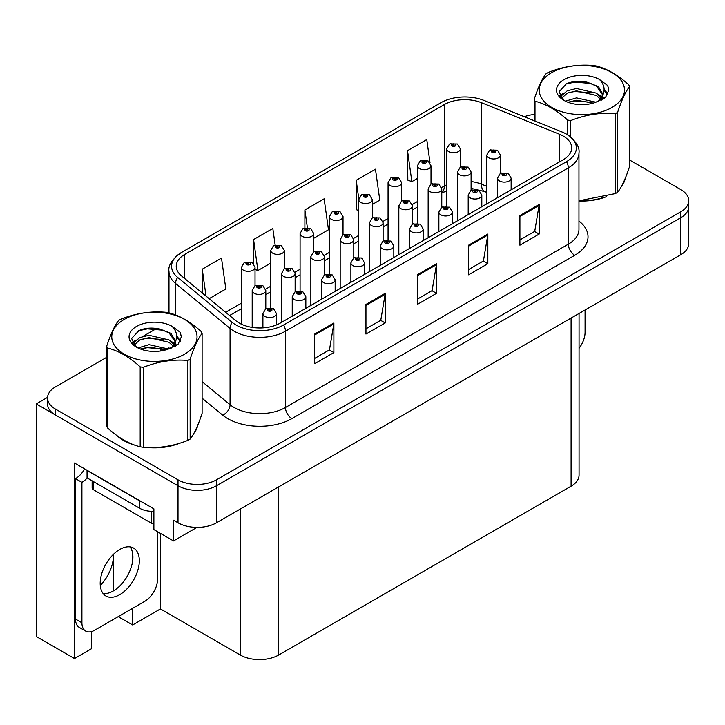 <?xml version="1.0" encoding="UTF-8"?>
<svg xmlns="http://www.w3.org/2000/svg" width="725" height="725" viewBox="0 0 725 725"><rect width="100%" height="100%" fill="white"/><g stroke="black" fill="none" stroke-linecap="round" stroke-linejoin="round"><path stroke-width="1.09" d="M91.604 631.557L91.604 648.667L74.485 658.554L74.485 463.021L153.89 508.868L153.89 529.603L173.52 540.941L173.52 520.197L178.015 522.788A27.215 15.714 0 0 0 216.494 522.788L680.775 254.738A27.215 15.714 0 0 0 688.75 243.627L688.75 206.598A27.215 15.714 0 0 1 680.775 217.708A27.215 15.714 0 0 0 688.75 206.598L688.75 200.671A27.215 15.714 0 0 0 680.775 189.56L629.572 159.998M196.983 527.392L173.52 540.941M106.702 357.316L55.49 386.878A27.215 15.714 0 0 0 47.524 397.989A27.215 15.714 0 0 0 55.49 409.099L178.015 479.832A27.215 15.714 0 0 0 216.494 479.832L216.494 485.759L680.775 217.708L216.494 485.759A27.215 15.714 0 0 1 178.015 485.759A27.215 15.714 0 0 0 216.494 485.759L216.494 522.788M74.485 658.554L36.25 636.487L36.25 403.907L178.015 485.759L55.49 415.017A27.215 15.714 0 0 1 47.524 403.907L47.524 397.989M47.542 397.391L36.25 403.907M579.058 313.463L579.058 475.093A27.215 15.714 180 0 1 571.092 486.203L278.717 655.001A27.215 15.714 180 0 1 240.229 655.001L160.433 608.937L160.433 533.382M160.433 608.937L132.657 624.968L132.657 608.302M132.657 560.842L132.657 553.547M118.229 616.64L132.657 624.968M100.295 585.474A29.027 16.757 120 0 0 113.417 555.785L112.502 555.259M113.417 590.893L113.417 555.785M117.151 435.734A43.545 25.139 0 0 0 123.613 440.501A43.545 25.139 0 0 0 135.231 445.295M563.198 136.046A29.027 16.757 180 0 1 571.708 147.891A29.027 16.757 180 0 1 563.198 159.745L280.321 323.06A29.027 16.757 180 0 1 236.015 320.831L181.495 275.872A29.027 16.757 180 0 1 176.238 266.256A29.027 16.757 180 0 1 184.748 254.403L444.28 104.563A29.027 16.757 180 0 1 481.454 102.687L559.328 134.17A29.027 16.757 180 0 1 563.198 136.046M566.497 134.143A33.694 19.448 0 0 0 562.002 131.959L484.128 100.476A33.694 19.448 0 0 0 440.981 102.66L181.449 252.499A33.694 19.448 0 0 0 180.987 252.771A33.694 19.448 0 0 0 177.67 277.412L232.199 322.371A33.694 19.448 0 0 0 283.62 324.972L566.497 161.648A33.694 19.448 0 0 0 566.959 134.415A33.694 19.448 0 0 0 566.497 134.143M314.641 334.062L314.641 363.696L333.881 352.586L333.881 322.951L314.641 334.062M314.641 358.431L329.458 349.876L333.808 323.939A7.259 4.187 -120 0 0 333.881 322.951M329.331 349.958L333.881 352.586M365.953 304.437L365.953 334.062L385.202 322.951L385.202 293.326L365.953 304.437M365.953 328.806L380.779 320.251L385.12 294.314A7.259 4.187 -120 0 0 385.202 293.326M380.643 320.323L385.202 322.951M519.907 215.561L519.907 245.186L539.146 234.075L539.146 204.45L519.907 215.561M519.907 239.93L534.724 231.366L539.065 205.429A7.259 4.187 -120 0 0 539.146 204.45M534.597 231.447L539.146 234.075M468.586 245.186L468.586 274.811L487.834 263.701L487.834 234.075L468.586 245.186M468.586 269.555L483.412 261L487.753 235.054A7.259 4.187 -120 0 0 487.834 234.075M483.276 261.072L487.834 263.701M417.274 274.811L417.274 304.437L436.513 293.326L436.513 263.701L417.274 274.811M417.274 299.18L432.091 290.625L436.441 264.688A7.259 4.187 -120 0 0 436.513 263.701M431.964 290.698L436.513 293.326M578.958 201.015A43.545 25.139 0 0 0 606.68 196.584M621.388 186.488A43.545 25.139 0 0 0 625.186 178.504M146.967 447.497A43.545 25.139 0 0 0 179.22 443.383M193.919 433.278A43.545 25.139 0 0 0 197.717 425.294M216.494 479.832L680.775 211.782A27.215 15.714 0 0 0 688.75 200.671M534.162 114.477A27.215 15.714 0 0 0 524.302 116.716M156.736 328.425L142.916 336.4M209.144 298.673L225.847 289.03L221.497 258.073L202.257 269.183L202.257 292.991M372.351 204.441L379.791 200.145L375.45 169.188L356.202 180.298L356.519 209.752M430.007 162.681L426.762 139.562L407.522 150.673L407.831 180.117M275.138 244.959L272.817 228.448L253.578 239.558L253.578 263.683M313.698 238.307L328.479 229.771L324.129 198.813L304.89 209.924L304.89 227.904M304.89 209.924L307.382 227.677M358.739 210.576L356.202 209.634M356.202 180.298L358.803 198.822M407.522 150.673L411.863 181.631L417.392 178.441M431.003 170.583L431.003 169.759M411.863 181.631L407.522 180.008M253.578 239.558L257.919 270.507L270.76 263.093M257.919 270.507L255.037 269.437M202.257 269.183L206.036 296.108M460.33 167.167L460.33 148.852A6.806 3.924 180 0 1 456.134 152.477A6.806 3.924 180 0 1 448.712 151.625A6.806 3.924 180 0 1 446.727 148.852L449.437 144.13A4.531 2.728 57.8 0 1 451.856 144.266A2.266 1.305 0 0 0 451.92 146.069A2.266 1.305 0 0 0 455.128 146.069A2.266 1.305 0 0 0 455.128 144.221A2.266 1.305 0 0 0 451.992 144.184L452.917 144.764A0.906 0.526 180 0 1 453.877 145.634A0.906 0.526 180 0 1 452.853 144.792L451.856 144.266M452.917 145.535L452.917 144.764M451.992 144.184A4.531 2.501 -117.9 0 0 449.872 143.876A4.531 2.501 -117.9 0 0 449.672 144.003M452.853 145.498L452.853 144.792M500.422 173.357L500.422 155.032A6.806 3.924 180 0 1 496.217 158.666A6.806 3.924 180 0 1 488.804 157.814A6.806 3.924 180 0 1 486.81 155.032L489.529 150.311A4.531 2.728 57.8 0 1 491.949 150.447A2.266 1.305 0 0 0 492.012 152.259A2.266 1.305 0 0 0 495.22 152.259A2.266 1.305 0 0 0 495.22 150.401A2.266 1.305 0 0 0 492.085 150.365L493 150.945A0.906 0.526 180 0 1 493.961 151.815A0.906 0.526 180 0 1 492.973 151.706L491.949 150.447M493 151.715L493 150.945M492.085 150.365A4.531 2.501 -117.9 0 0 489.964 150.057A4.531 2.501 -117.9 0 0 489.765 150.193M492.973 151.706A0.906 0.526 180 0 1 492.946 150.981M511.134 189.805L511.134 178.178A6.806 3.924 180 0 1 506.929 181.812A6.806 3.924 180 0 1 499.516 180.96A6.806 3.924 180 0 1 497.522 178.178L500.241 173.456A4.531 2.728 57.8 0 1 502.661 173.592A2.266 1.305 0 0 0 502.724 175.405A2.266 1.305 0 0 0 505.932 175.405A2.266 1.305 0 0 0 505.932 173.556A2.266 1.305 0 0 0 502.797 173.511L503.712 174.091A0.906 0.526 180 0 1 504.673 174.961A0.906 0.526 180 0 1 503.685 174.852L503.712 174.091M502.797 173.511A4.531 2.501 -117.9 0 0 500.676 173.203A4.531 2.501 -117.9 0 0 500.477 173.338M503.657 174.834L502.661 173.592M503.685 174.852A0.906 0.526 180 0 1 503.657 174.127M585.075 309.992L585.075 332.295A18.143 10.476 -60 0 1 579.058 348.308M431.003 184.105L431.003 165.78A6.806 3.924 180 0 1 426.798 169.414A6.806 3.924 180 0 1 419.385 168.562A6.806 3.924 180 0 1 417.392 165.78L420.11 161.059A4.531 2.728 57.8 0 1 422.53 161.195A2.266 1.305 0 0 0 422.593 163.007A2.266 1.305 0 0 0 425.802 163.007A2.266 1.305 0 0 0 425.802 161.149A2.266 1.305 0 0 0 422.666 161.113L423.59 161.693A0.906 0.526 180 0 1 424.542 162.563A0.906 0.526 180 0 1 423.554 162.445L422.53 161.195M423.59 162.463L423.59 161.693M422.666 161.113A4.531 2.501 -117.9 0 0 420.545 160.805A4.531 2.501 -117.9 0 0 420.346 160.932M423.554 162.445A0.906 0.526 180 0 1 423.527 161.729M401.677 201.033L401.677 182.718A6.806 3.924 180 0 1 397.472 186.343A6.806 3.924 180 0 1 390.059 185.491A6.806 3.924 180 0 1 388.065 182.718L390.784 177.988A4.531 2.728 57.8 0 1 393.204 178.123A2.266 1.305 0 0 0 393.267 179.936A2.266 1.305 0 0 0 396.475 179.936A2.266 1.305 0 0 0 396.475 178.087A2.266 1.305 0 0 0 393.34 178.042L394.255 178.622A0.906 0.526 180 0 1 395.216 179.492A0.906 0.526 180 0 1 394.201 178.658L393.204 178.123M394.255 179.392L394.255 178.622M393.34 178.042A4.531 2.501 -117.9 0 0 391.219 177.743A4.531 2.501 -117.9 0 0 391.02 177.87M394.201 179.365L394.201 178.658M372.351 217.962L372.351 199.647A6.806 3.924 180 0 1 368.146 203.272A6.806 3.924 180 0 1 360.733 202.42A6.806 3.924 180 0 1 358.739 199.647L361.458 194.925A4.531 2.728 57.8 0 1 363.868 195.061A2.266 1.305 0 0 0 363.941 196.865A2.266 1.305 0 0 0 367.149 196.865A2.266 1.305 0 0 0 367.149 195.016A2.266 1.305 0 0 0 364.013 194.98L364.929 195.56A0.906 0.526 180 0 1 365.889 196.43A0.906 0.526 180 0 1 364.874 195.587L363.868 195.061M364.929 196.33L364.929 195.56M364.013 194.98A4.531 2.501 -117.9 0 0 361.893 194.672A4.531 2.501 -117.9 0 0 361.693 194.798M364.874 196.294L364.874 195.587M343.025 234.9L343.025 216.576A6.806 3.924 180 0 1 338.82 220.21A6.806 3.924 180 0 1 331.407 219.358A6.806 3.924 180 0 1 329.413 216.576L332.132 211.854A4.531 2.728 57.8 0 1 334.542 211.99A2.266 1.305 0 0 0 334.615 213.802A2.266 1.305 0 0 0 337.823 213.802A2.266 1.305 0 0 0 337.823 211.945A2.266 1.305 0 0 0 334.687 211.908L335.603 212.488A0.906 0.526 180 0 1 336.563 213.358A0.906 0.526 180 0 1 335.575 213.241L335.603 212.488M334.687 211.908A4.531 2.501 -117.9 0 0 332.567 211.6A4.531 2.501 -117.9 0 0 332.367 211.736M335.548 213.232L334.542 211.99M335.575 213.241A0.906 0.526 180 0 1 335.548 212.525M471.096 190.294L471.096 171.97A6.806 3.924 180 0 1 466.891 175.595A6.806 3.924 180 0 1 459.478 174.743A6.806 3.924 180 0 1 457.484 171.97L460.203 167.248A4.531 2.728 57.8 0 1 462.613 167.375A2.266 1.305 0 0 0 462.686 169.188A2.266 1.305 0 0 0 465.894 169.188A2.266 1.305 0 0 0 465.894 167.339A2.266 1.305 0 0 0 462.758 167.294L463.674 167.874A0.906 0.526 180 0 1 464.634 168.744A0.906 0.526 180 0 1 463.619 167.91L462.613 167.375M463.674 168.653L463.674 167.874M462.758 167.294A4.531 2.501 -117.9 0 0 460.638 166.995A4.531 2.501 -117.9 0 0 460.438 167.122M463.619 168.617L463.619 167.91M441.77 207.223L441.77 188.899A6.806 3.924 180 0 1 437.565 192.524A6.806 3.924 180 0 1 430.152 191.672A6.806 3.924 180 0 1 428.158 188.899L430.877 184.177A4.531 2.728 57.8 0 1 433.287 184.313A2.266 1.305 0 0 0 433.36 186.117A2.266 1.305 0 0 0 436.568 186.117A2.266 1.305 0 0 0 436.568 184.268A2.266 1.305 0 0 0 433.432 184.232L434.347 184.812A0.906 0.526 180 0 1 435.308 185.682A0.906 0.526 180 0 1 434.293 184.839L433.287 184.313M434.347 185.582L434.347 184.812M433.432 184.232A4.531 2.501 -117.9 0 0 431.312 183.923A4.531 2.501 -117.9 0 0 431.112 184.05M434.293 185.546L434.293 184.839M412.443 224.152L412.443 205.828A6.806 3.924 180 0 1 408.238 209.462A6.806 3.924 180 0 1 400.825 208.61A6.806 3.924 180 0 1 398.832 205.828L401.541 201.106A4.531 2.728 57.8 0 1 403.961 201.242A2.266 1.305 0 0 0 404.033 203.054A2.266 1.305 0 0 0 407.242 203.054A2.266 1.305 0 0 0 407.242 201.206A2.266 1.305 0 0 0 404.106 201.16L405.021 201.74A0.906 0.526 180 0 1 405.982 202.61A0.906 0.526 180 0 1 404.994 202.502L405.021 201.74M404.106 201.16A4.531 2.501 -117.9 0 0 401.985 200.852A4.531 2.501 -117.9 0 0 401.786 200.988M404.967 202.483L403.961 201.242M404.994 202.502A0.906 0.526 180 0 1 404.967 201.777M383.108 241.09L383.108 222.765A6.806 3.924 180 0 1 378.912 226.39A6.806 3.924 180 0 1 371.499 225.538A6.806 3.924 180 0 1 369.505 222.765L372.215 218.044A4.531 2.728 57.8 0 1 374.635 218.171A2.266 1.305 0 0 0 374.707 219.983A2.266 1.305 0 0 0 377.915 219.983A2.266 1.305 0 0 0 377.915 218.134A2.266 1.305 0 0 0 374.78 218.089L375.695 218.669A0.906 0.526 180 0 1 376.656 219.539A0.906 0.526 180 0 1 375.668 219.43L375.695 218.669M374.78 218.089A4.531 2.501 -117.9 0 0 372.659 217.79A4.531 2.501 -117.9 0 0 372.46 217.917M375.641 219.412L374.635 218.171M375.668 219.43A0.906 0.526 180 0 1 375.641 218.705M481.808 206.743L481.808 195.116A6.806 3.924 180 0 1 477.603 198.741A6.806 3.924 180 0 1 470.19 197.889A6.806 3.924 180 0 1 468.196 195.116L470.915 190.394A4.531 2.728 57.8 0 1 473.325 190.521A2.266 1.305 0 0 0 473.398 192.333A2.266 1.305 0 0 0 476.606 192.333A2.266 1.305 0 0 0 476.606 190.485A2.266 1.305 0 0 0 473.47 190.448L474.386 191.019A0.906 0.526 180 0 1 475.346 191.889A0.906 0.526 180 0 1 474.331 191.056L473.325 190.521M474.386 191.799L474.386 191.019M473.47 190.448A4.531 2.501 -117.9 0 0 471.35 190.14A4.531 2.501 -117.9 0 0 471.15 190.267M474.331 191.762L474.331 191.056M452.482 223.672L452.482 212.044A6.806 3.924 180 0 1 448.277 215.669A6.806 3.924 180 0 1 440.863 214.827A6.806 3.924 180 0 1 438.87 212.044L441.588 207.323A4.531 2.728 57.8 0 1 443.999 207.459A2.266 1.305 0 0 0 444.072 209.271A2.266 1.305 0 0 0 447.28 209.271A2.266 1.305 0 0 0 447.28 207.413A2.266 1.305 0 0 0 444.144 207.377L445.059 207.957A0.906 0.526 180 0 1 446.02 208.827A0.906 0.526 180 0 1 445.032 208.709L443.999 207.459M445.059 208.727L445.059 207.957M444.144 207.377A4.531 2.501 -117.9 0 0 442.023 207.069A4.531 2.501 -117.9 0 0 441.824 207.196M445.032 208.709A0.906 0.526 180 0 1 445.005 207.984M423.155 240.6L423.155 228.973A6.806 3.924 180 0 1 418.95 232.607A6.806 3.924 180 0 1 411.537 231.755A6.806 3.924 180 0 1 409.543 228.973L412.262 224.252A4.531 2.728 57.8 0 1 414.673 224.387A2.266 1.305 0 0 0 414.745 226.2A2.266 1.305 0 0 0 417.953 226.2A2.266 1.305 0 0 0 417.953 224.351A2.266 1.305 0 0 0 414.818 224.306L415.733 224.886A0.906 0.526 180 0 1 416.694 225.756A0.906 0.526 180 0 1 415.679 224.922L414.673 224.387M415.733 225.656L415.733 224.886M414.818 224.306A4.531 2.501 -117.9 0 0 412.697 223.998A4.531 2.501 -117.9 0 0 412.498 224.134M415.679 225.629L415.679 224.922M393.82 257.538L393.82 245.911A6.806 3.924 180 0 1 389.624 249.536A6.806 3.924 180 0 1 382.211 248.684A6.806 3.924 180 0 1 380.217 245.911L382.927 241.189A4.531 2.728 57.8 0 1 385.347 241.316A2.266 1.305 0 0 0 385.419 243.129A2.266 1.305 0 0 0 388.627 243.129A2.266 1.305 0 0 0 388.627 241.28A2.266 1.305 0 0 0 385.492 241.244L386.407 241.815A0.906 0.526 180 0 1 387.368 242.685A0.906 0.526 180 0 1 386.353 241.851L385.347 241.316M386.407 242.594L386.407 241.815M385.492 241.244A4.531 2.501 -117.9 0 0 383.371 240.936A4.531 2.501 -117.9 0 0 383.172 241.062M386.353 242.558L386.353 241.851M623.681 181.948A43.092 24.877 180 0 1 623.21 182.936M602.357 197.816A43.092 24.877 180 0 1 580.39 200.798M551.716 72.609A42.639 24.614 -0 0 0 551.716 107.418A42.639 24.614 -0 0 0 612.018 107.418A42.639 24.614 -0 0 0 612.018 72.609A42.639 24.614 -0 0 0 551.716 72.609M578.958 200.798L615.353 193.584A48.983 28.284 -0 0 0 616.504 192.932A48.983 28.284 -0 0 0 617.618 192.27C621.588 187.304 625.575 178.722 629.572 166.514L629.572 86.583A48.983 28.284 -0 0 0 628.747 84.789C617.827 74.911 606.943 68.621 596.086 65.939A48.983 28.284 -0 0 0 592.987 65.458C578.061 64.181 563.189 66.483 548.381 72.364A48.983 28.284 -0 0 0 547.23 73.008A48.983 28.284 -0 0 0 546.115 73.669C542.11 78.708 538.131 87.29 534.162 99.425A48.983 28.284 -0 0 0 534.996 101.219L534.996 121.039M567.648 134.832L567.648 120.069C556.737 110.182 545.853 103.892 534.996 101.219M567.648 120.069A48.983 28.284 -0 0 0 570.747 120.549L570.747 137.07M615.353 193.584L615.353 113.644C600.545 112.348 585.673 114.65 570.747 120.549M615.353 113.644A48.983 28.284 -0 0 0 616.504 113A48.983 28.284 -0 0 0 617.618 112.339L617.618 192.27M595.977 102.198L576.502 97.893L565.455 101.156M593.258 103.086L576.502 100.249L567.938 102.234M602.076 99.769L601.886 99.271M601.306 98.083L596.53 93.153L576.502 88.486L567.204 90.806L561.839 95.383L561.132 97.875M600.545 99.252L596.53 95.51L576.502 90.843L567.204 93.153L561.558 98.337M598.714 101.292L601.904 96.869L602.602 93.77L598.433 86.574L587.051 82.179C579.293 80.602 572.397 81.146 566.343 83.819L559.048 91.785L563.95 100.313M601.514 100.059L602.602 95.637M602.538 94.703L596.53 86.103L587.594 82.287M563.941 79.659A25.348 14.636 -0 0 0 563.941 100.358A25.348 14.636 -0 0 0 595.633 102.297L605.511 97.503L608.846 90.009L607.704 85.541L599.394 79.442A25.348 14.636 -0 0 0 563.941 79.659M599.394 79.442C604.677 84.807 605.511 90.616 601.904 96.869M534.162 120.703L534.162 99.425M629.572 86.583C625.603 91.549 621.624 100.132 617.618 112.339M591.401 102.297L574.889 100.884L568.318 102.08M603.463 98.963L602.303 98.029M601.605 97.522L600.427 96.751M591.401 92.891L574.889 91.477L568.318 92.673M561.966 95.156L560.026 96.352M607.586 94.703L604.106 90.136M591.464 83.502L574.889 82.07L566.044 83.964M608.837 90.244L607.704 85.541M604.215 98.464L602.511 97.014M602.004 96.633L597.944 94.196M563.561 93.181L559.591 95.492M607.876 94.141L604.106 88.948M196.212 428.738A43.092 24.877 180 0 1 195.75 429.726M174.897 444.606A43.092 24.877 180 0 1 152.93 447.588M129.866 443.174A43.092 24.877 180 0 1 123.939 440.311A43.092 24.877 180 0 1 120.024 437.719M92.138 480.838L92.138 487.907A4.531 2.619 0 0 0 93.471 489.756L151.199 523.088A4.531 2.619 0 0 0 153.89 523.84M119.77 594.636A27.668 15.977 120 0 0 137.841 570.258A27.668 15.977 120 0 0 133.599 548.082A27.668 15.977 120 0 0 119.77 549.459A27.668 15.977 120 0 0 101.69 573.838A27.668 15.977 120 0 0 105.932 596.004A27.668 15.977 120 0 0 119.77 594.636M130.02 546.886A27.668 15.977 -60 0 1 130.427 569.506A27.668 15.977 -60 0 1 113.354 590.929A27.668 15.977 -60 0 1 103.104 593.503M157.615 531.751L157.615 579.085A18.143 10.476 -60 0 1 144.782 601.306L94.748 630.188A18.143 10.476 -60 0 1 85.677 631.085A18.143 10.476 -60 0 1 81.925 622.784L81.925 482.352L75.509 478.645A18.143 10.476 120 0 0 84.671 468.903M87.199 477.993A18.143 10.476 -60 0 1 81.925 482.352M85.677 631.085L79.261 627.388A18.143 10.476 -60 0 1 75.509 619.077L75.509 478.645M142.055 502.035A18.143 10.476 180 0 1 139.653 500.866L87.054 470.498A18.143 10.476 0 0 0 87.263 470.398M139.653 500.866L139.653 508.27A18.143 10.476 0 0 0 153.89 511.306M87.054 470.498L87.054 477.902L139.653 508.27M124.256 319.399A42.639 24.614 -0 0 0 124.256 354.208A42.639 24.614 -0 0 0 184.549 354.208A42.639 24.614 -0 0 0 184.549 319.399A42.639 24.614 -0 0 0 124.256 319.399M119.77 319.798A48.983 28.284 -0 0 0 118.646 320.468C114.65 325.498 110.662 334.08 106.702 346.215A48.983 28.284 -0 0 0 107.527 348.009L107.527 427.94C118.383 437.8 129.267 444.081 140.179 446.79A48.983 28.284 -0 0 0 143.287 447.271C158.095 448.567 172.958 446.265 187.893 440.374A48.983 28.284 -0 0 0 189.044 439.731A48.983 28.284 -0 0 0 190.158 439.06C194.128 434.103 198.115 425.512 202.112 413.313L202.112 333.373A48.983 28.284 -0 0 0 201.278 331.588C190.367 321.701 179.483 315.411 168.626 312.738A48.983 28.284 -0 0 0 165.527 312.257C150.601 310.98 135.729 313.282 120.921 319.154A48.983 28.284 -0 0 0 119.77 319.798M140.179 446.79L140.179 366.859C129.267 356.972 118.383 350.692 107.527 348.009M140.179 366.859A48.983 28.284 -0 0 0 143.287 367.339L143.287 447.271M187.893 440.374L187.893 360.443C173.085 359.147 158.213 361.449 143.287 367.339M187.893 360.443A48.983 28.284 -0 0 0 189.044 359.799A48.983 28.284 -0 0 0 190.158 359.129L190.158 439.06M106.702 346.215L106.702 426.155A48.983 28.284 -0 0 0 107.527 427.94M168.517 348.997L149.042 344.683L137.986 347.955M165.798 349.876L149.042 347.039L140.469 349.024M174.607 346.559L174.417 346.061M173.846 344.873L169.07 339.943L149.042 335.276L139.744 337.596L134.379 342.182L133.672 344.674M173.076 346.052L169.07 342.3L149.042 337.632L139.744 339.943L134.098 345.127M171.254 348.082L174.435 343.668L175.142 340.569L170.973 333.364L159.591 328.978C151.833 327.392 144.927 327.945 138.883 330.618L131.587 338.575L136.49 347.103M174.045 346.849L175.142 342.436M175.078 341.493L169.07 332.893L160.134 329.077M136.481 326.458A25.348 14.636 -0 0 0 136.481 347.148A25.348 14.636 -0 0 0 168.164 349.097L178.051 344.303L181.377 336.808L180.244 332.331L171.934 326.232A25.348 14.636 -0 0 0 136.481 326.458M171.934 326.232C177.217 331.606 178.051 337.415 174.435 343.659M202.112 333.373C198.142 338.339 194.164 346.922 190.158 359.129M163.941 349.087L147.42 347.674L140.849 348.87M176.003 345.752L174.843 344.819M174.145 344.312L172.967 343.541M163.941 339.681L147.42 338.267L140.849 339.463M134.497 341.946L132.566 343.142M180.126 341.493L176.646 336.926M164.004 330.292L147.42 328.86L138.584 330.754M181.377 337.034L180.244 332.331M176.755 345.263L175.051 343.804M174.544 343.423L170.484 340.995M136.101 339.98L132.131 342.282M180.407 340.94L176.646 335.748M313.698 251.829L313.698 233.513A6.806 3.924 180 0 1 309.493 237.138A6.806 3.924 180 0 1 302.08 236.287A6.806 3.924 180 0 1 300.087 233.513L302.796 228.792A4.531 2.728 57.8 0 1 305.216 228.919A2.266 1.305 0 0 0 305.288 230.731A2.266 1.305 0 0 0 308.497 230.731A2.266 1.305 0 0 0 308.497 228.882A2.266 1.305 0 0 0 305.361 228.837L306.276 229.417A0.906 0.526 180 0 1 307.237 230.287A0.906 0.526 180 0 1 306.249 230.178L306.276 229.417M305.361 228.837A4.531 2.501 -117.9 0 0 303.24 228.538A4.531 2.501 -117.9 0 0 303.041 228.665M306.222 230.16L305.216 228.919M306.249 230.178A0.906 0.526 180 0 1 306.222 229.453M284.363 268.757L284.363 250.442A6.806 3.924 180 0 1 280.167 254.067A6.806 3.924 180 0 1 272.754 253.215A6.806 3.924 180 0 1 270.76 250.442L273.47 245.721A4.531 2.728 57.8 0 1 275.89 245.857A2.266 1.305 0 0 0 275.962 247.66A2.266 1.305 0 0 0 279.17 247.66A2.266 1.305 0 0 0 279.17 245.811A2.266 1.305 0 0 0 276.035 245.775L276.95 246.355A0.906 0.526 180 0 1 277.911 247.225A0.906 0.526 180 0 1 276.923 247.107L275.89 245.857M276.95 247.125L276.95 246.355M276.035 245.775A4.531 2.501 -117.9 0 0 273.914 245.467A4.531 2.501 -117.9 0 0 273.715 245.594M276.923 247.107A0.906 0.526 180 0 1 276.896 246.382M255.037 285.695L255.037 267.371A6.806 3.924 180 0 1 250.841 271.005A6.806 3.924 180 0 1 243.428 270.153A6.806 3.924 180 0 1 241.434 267.371L244.144 262.649A4.531 2.728 57.8 0 1 246.563 262.785A2.266 1.305 0 0 0 246.636 264.598A2.266 1.305 0 0 0 249.844 264.598A2.266 1.305 0 0 0 249.844 262.74A2.266 1.305 0 0 0 246.708 262.704L247.624 263.284A0.906 0.526 180 0 1 248.584 264.154A0.906 0.526 180 0 1 247.597 264.036L246.563 262.785M247.624 264.054L247.624 263.284M246.708 262.704A4.531 2.501 -117.9 0 0 244.579 262.396A4.531 2.501 -117.9 0 0 244.379 262.532M247.597 264.036A0.906 0.526 180 0 1 247.569 263.32M353.782 258.018L353.782 239.694A6.806 3.924 180 0 1 349.586 243.319A6.806 3.924 180 0 1 342.173 242.467A6.806 3.924 180 0 1 340.179 239.694L342.889 234.972A4.531 2.728 57.8 0 1 345.308 235.108A2.266 1.305 0 0 0 345.381 236.921A2.266 1.305 0 0 0 348.589 236.921A2.266 1.305 0 0 0 348.589 235.063A2.266 1.305 0 0 0 345.453 235.027L346.369 235.607A0.906 0.526 180 0 1 347.329 236.477A0.906 0.526 180 0 1 346.342 236.359L345.308 235.108M346.369 236.377L346.369 235.607M345.453 235.027A4.531 2.501 -117.9 0 0 343.324 234.719A4.531 2.501 -117.9 0 0 343.124 234.846M346.342 236.359A0.906 0.526 180 0 1 346.314 235.634M324.456 274.947L324.456 256.623A6.806 3.924 180 0 1 320.26 260.257A6.806 3.924 180 0 1 312.847 259.405A6.806 3.924 180 0 1 310.853 256.623L313.562 251.901A4.531 2.728 57.8 0 1 315.982 252.037A2.266 1.305 0 0 0 316.055 253.85A2.266 1.305 0 0 0 319.254 253.85A2.266 1.305 0 0 0 319.254 252.001A2.266 1.305 0 0 0 316.118 251.956L317.042 252.536A0.906 0.526 180 0 1 318.003 253.406A0.906 0.526 180 0 1 317.015 253.297L315.982 252.037M317.042 253.306L317.042 252.536M316.118 251.956A4.531 2.501 -117.9 0 0 313.998 251.648A4.531 2.501 -117.9 0 0 313.798 251.783M317.015 253.297A0.906 0.526 180 0 1 316.988 252.572M295.129 291.885L295.129 273.561A6.806 3.924 180 0 1 290.933 277.186A6.806 3.924 180 0 1 283.52 276.334A6.806 3.924 180 0 1 281.527 273.561L284.236 268.839A4.531 2.728 57.8 0 1 286.656 268.966A2.266 1.305 0 0 0 286.719 270.778A2.266 1.305 0 0 0 289.928 270.778A2.266 1.305 0 0 0 289.928 268.93A2.266 1.305 0 0 0 286.792 268.893L287.716 269.464A0.906 0.526 180 0 1 288.677 270.334A0.906 0.526 180 0 1 287.662 269.501L286.656 268.966M287.716 270.244L287.716 269.464M286.792 268.893A4.531 2.501 -117.9 0 0 284.671 268.585A4.531 2.501 -117.9 0 0 284.472 268.712M287.662 270.208L287.662 269.501M265.803 308.814L265.803 290.489A6.806 3.924 180 0 1 261.607 294.114A6.806 3.924 180 0 1 254.185 293.272A6.806 3.924 180 0 1 252.2 290.489L254.91 285.768A4.531 2.728 57.8 0 1 257.33 285.904A2.266 1.305 0 0 0 257.393 287.716A2.266 1.305 0 0 0 260.601 287.716A2.266 1.305 0 0 0 260.601 285.858A2.266 1.305 0 0 0 257.466 285.822L258.39 286.402A0.906 0.526 180 0 1 259.351 287.272A0.906 0.526 180 0 1 258.336 286.429L257.33 285.904M258.39 287.173L258.39 286.402M257.466 285.822A4.531 2.501 -117.9 0 0 255.345 285.514A4.531 2.501 -117.9 0 0 255.146 285.641M258.336 287.136L258.336 286.429M364.494 274.467L364.494 262.84A6.806 3.924 180 0 1 360.298 266.474A6.806 3.924 180 0 1 352.885 265.622A6.806 3.924 180 0 1 350.891 262.84L353.601 258.118A4.531 2.728 57.8 0 1 356.02 258.254A2.266 1.305 0 0 0 356.093 260.067A2.266 1.305 0 0 0 359.301 260.067A2.266 1.305 0 0 0 359.301 258.209A2.266 1.305 0 0 0 356.165 258.173L357.081 258.752A0.906 0.526 180 0 1 358.041 259.623A0.906 0.526 180 0 1 357.053 259.505L357.081 258.752M356.165 258.173A4.531 2.501 -117.9 0 0 354.045 257.864A4.531 2.501 -117.9 0 0 353.836 257.991M357.026 259.487L356.02 258.254M357.053 259.505A0.906 0.526 180 0 1 357.026 258.78M335.167 291.396L335.167 279.768A6.806 3.924 180 0 1 330.972 283.403A6.806 3.924 180 0 1 323.558 282.551A6.806 3.924 180 0 1 321.565 279.768L324.274 275.047A4.531 2.728 57.8 0 1 326.694 275.183A2.266 1.305 0 0 0 326.767 276.995A2.266 1.305 0 0 0 329.966 276.995A2.266 1.305 0 0 0 329.966 275.147A2.266 1.305 0 0 0 326.83 275.101L327.754 275.681A0.906 0.526 180 0 1 328.715 276.551A0.906 0.526 180 0 1 327.727 276.442L327.754 275.681M326.83 275.101A4.531 2.501 -117.9 0 0 324.709 274.793A4.531 2.501 -117.9 0 0 324.51 274.929M327.7 276.424L326.694 275.183M327.727 276.442A0.906 0.526 180 0 1 327.7 275.718M305.841 308.333L305.841 296.706A6.806 3.924 180 0 1 301.645 300.331A6.806 3.924 180 0 1 294.232 299.479A6.806 3.924 180 0 1 292.238 296.706L294.948 291.985A4.531 2.728 57.8 0 1 297.368 292.112A2.266 1.305 0 0 0 297.431 293.924A2.266 1.305 0 0 0 300.639 293.924A2.266 1.305 0 0 0 300.639 292.075A2.266 1.305 0 0 0 297.504 292.039L298.428 292.61A0.906 0.526 180 0 1 299.389 293.48A0.906 0.526 180 0 1 298.401 293.371L297.368 292.112M298.428 293.389L298.428 292.61M297.504 292.039A4.531 2.501 -117.9 0 0 295.383 291.731A4.531 2.501 -117.9 0 0 295.184 291.858M298.401 293.371A0.906 0.526 180 0 1 298.374 292.646M276.515 324.918L276.515 313.635A6.806 3.924 180 0 1 272.319 317.269A6.806 3.924 180 0 1 264.897 316.417A6.806 3.924 180 0 1 262.912 313.635L265.622 308.913A4.531 2.728 57.8 0 1 268.042 309.049A2.266 1.305 0 0 0 268.105 310.862A2.266 1.305 0 0 0 271.313 310.862A2.266 1.305 0 0 0 271.313 309.004A2.266 1.305 0 0 0 268.178 308.968L269.102 309.548A0.906 0.526 180 0 1 270.062 310.418A0.906 0.526 180 0 1 269.075 310.3L268.042 309.049M269.102 310.318L269.102 309.548M268.178 308.968A4.531 2.501 -117.9 0 0 266.057 308.66A4.531 2.501 -117.9 0 0 265.858 308.787M269.075 310.3A0.906 0.526 180 0 1 269.048 309.575M680.775 254.738L680.775 211.782M178.015 522.788L178.015 479.832M278.717 655.001L278.717 486.865M571.092 486.203L571.092 318.067M240.229 655.001L240.229 509.086M578.958 221.062A45.358 26.191 180 0 1 574.744 255.291L291.867 418.615A9.072 5.238 60 0 1 285.451 407.504L568.337 244.18A36.286 20.953 0 0 0 578.958 229.372L578.958 153.084A36.286 20.953 180 0 1 568.337 167.892A9.072 5.238 -120 0 0 566.497 161.648M291.867 418.615A45.358 26.191 180 0 1 227.722 418.615A45.358 26.191 180 0 1 222.638 415.117L202.112 398.188M232.199 322.371A9.072 6.072 129.5 0 0 230.07 328.416L230.07 404.704A36.286 20.953 0 0 0 234.139 407.504A36.286 20.953 0 0 0 285.451 407.504L285.451 331.216A36.286 20.953 180 0 1 230.07 328.416L175.55 283.457A36.286 20.953 180 0 1 168.988 271.44L168.988 312.828M177.67 277.412A9.072 6.072 129.5 0 0 175.55 283.457L175.55 314.949M283.62 324.972A9.072 5.238 60 0 1 285.451 331.216L568.337 167.892L568.337 244.18A9.072 5.238 60 0 0 574.744 255.291M160.479 351.009A45.358 26.191 180 0 1 161.503 348.272M55.49 409.099L55.49 415.017M175.55 341.584L175.55 346.033M168.988 347.728A36.286 20.953 0 0 0 169.034 348.843M202.112 381.649L230.07 404.704A9.072 6.072 -50.5 0 1 222.638 415.117M184.748 254.403L184.748 278.554M559.328 134.17L559.328 161.983M481.454 102.687L481.454 184.159A29.027 16.757 0 0 0 471.096 181.531M486.81 186.325L481.454 184.159A16.331 7.649 -68 0 0 484.699 191.581L471.096 188.355M446.727 184.775A29.027 16.757 0 0 0 444.28 186.035L441.597 187.585M444.28 104.563L444.28 186.035A16.331 9.425 60 0 1 441.77 192.895M417.392 201.559L412.271 204.513M388.065 218.488L382.945 221.451M358.739 235.426L353.619 238.38M329.413 252.354L324.292 255.309M300.087 269.283L294.966 272.247M270.76 286.221L265.64 289.175M241.434 303.15L225.638 312.267M417.274 275.754L436.441 264.688M468.586 246.119L487.753 235.054M519.907 216.494L539.065 205.429M365.953 305.379L385.12 294.314M314.641 335.004L333.808 323.939M151.199 523.088L151.199 511.315M93.471 489.756L93.471 481.608M81.925 622.784L75.509 619.077M180.987 252.771C171.952 259.468 167.955 265.694 168.988 271.44M566.959 134.415C575.913 140.985 579.909 147.211 578.958 153.084M446.727 190.892L441.77 193.031M417.392 207.078L412.443 209.942M388.065 224.016L383.108 226.88M358.739 240.945L353.782 243.808M329.413 257.882L324.456 260.737M300.087 274.811L295.129 277.675M270.76 291.74L265.803 294.604M241.434 308.678L229.58 315.52M486.81 192.433L484.699 191.581M460.33 148.852L457.393 143.994L449.872 143.876M446.727 206.262L446.727 148.852M500.422 155.032L497.486 150.184L489.964 150.057M486.81 203.852L486.81 155.032M511.134 178.178L508.198 173.329L500.676 173.203M497.522 197.662L497.522 178.178M431.003 165.78L428.067 160.932L420.545 160.805M417.392 223.2L417.392 165.78M401.677 182.718L398.741 177.861L391.219 177.743M388.065 240.129L388.065 182.718M372.351 199.647L369.415 194.789L361.893 194.672M358.739 257.058L358.739 199.647M343.025 216.576L340.088 211.727L332.567 211.6M329.413 273.996L329.413 216.576M471.096 171.97L468.16 167.113L460.638 166.995M457.484 220.781L457.484 171.97M441.77 188.899L438.833 184.041L431.312 183.923M428.158 237.709L428.158 188.899M412.443 205.828L409.507 200.979L401.985 200.852M398.832 254.647L398.832 205.828M383.108 222.765L380.181 217.908L372.659 217.79M369.505 271.576L369.505 222.765M481.808 195.116L478.872 190.258L471.35 190.14M468.196 214.591L468.196 195.116M452.482 212.044L449.545 207.187L442.023 207.069M438.87 231.529L438.87 212.044M423.155 228.973L420.219 224.125L412.697 223.998M409.543 248.458L409.543 228.973M393.82 245.911L390.893 241.053L383.371 240.936M380.217 265.386L380.217 245.911M624.959 179.039L624.959 179.546M197.499 425.829L197.499 426.345M313.698 233.513L310.762 228.656L303.24 228.538M300.087 290.924L300.087 233.513M284.363 250.442L281.436 245.585L273.914 245.467M270.76 307.853L270.76 250.442M255.037 267.371L252.11 262.522L244.579 262.396M241.434 324.193L241.434 267.371M353.782 239.694L350.855 234.837L343.324 234.719M340.179 288.505L340.179 239.694M324.456 256.623L321.528 251.774L313.998 251.648M310.853 305.442L310.853 256.623M295.129 273.561L292.202 268.703L284.671 268.585M281.527 322.371L281.527 273.561M265.803 290.489L262.876 285.632L255.345 285.514M252.2 327.392L252.2 290.489M364.494 262.84L361.567 257.982L354.045 257.864M350.891 282.324L350.891 262.84M335.167 279.768L332.24 274.92L324.709 274.793M321.565 299.253L321.565 279.768M305.841 296.706L302.914 291.849L295.383 291.731M292.238 316.182L292.238 296.706M276.515 313.635L273.588 308.778L266.057 308.66M262.912 327.872L262.912 313.635"/></g></svg>
